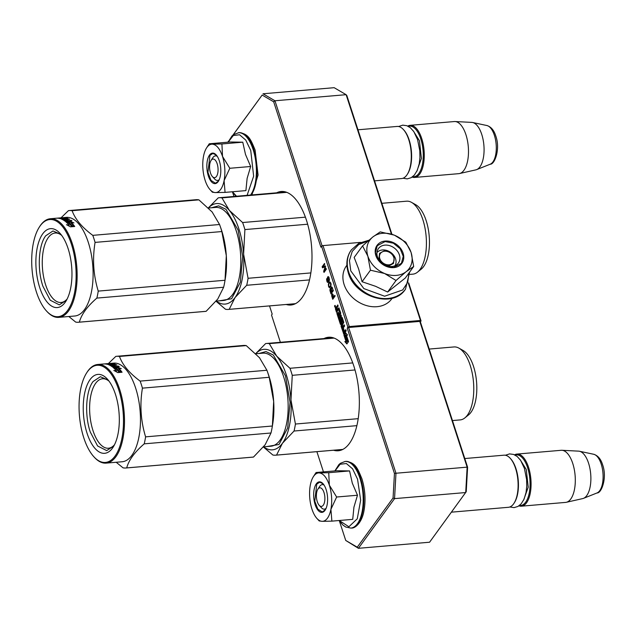 <?xml version="1.0" encoding="UTF-8"?>
<svg xmlns="http://www.w3.org/2000/svg" width="636" height="636" viewBox="0 0 636 636"><rect width="100%" height="100%" fill="white"/><g stroke="black" fill="none" stroke-linecap="round" stroke-linejoin="round"><path stroke-width="0.95" d="M276.652 192.811A56.97 25.599 85.1 0 1 281.176 191.492A56.97 25.599 85.1 0 1 306.441 220.191A56.97 25.599 85.1 0 1 290.883 305.018A56.97 25.599 85.1 0 1 286.208 304.485M324.01 338.559A56.97 25.599 85.1 0 1 328.534 337.239A56.97 25.599 85.1 0 1 353.799 365.946A56.97 25.599 85.1 0 1 338.241 450.765A56.97 25.599 85.1 0 1 333.566 450.232M334.79 305.487A0.93 0.421 -94.9 0 0 334.663 306.552A0.93 0.421 -94.9 0 0 335.132 307.228A0.93 0.421 -94.9 0 0 335.315 307.101L335.108 305.423L335.339 306.139L334.87 306.783L334.671 306.17L335.069 305.829M408.678 282.877L421.048 320.949L420.38 321.872L467.603 467.214L466.228 491.715L429.578 542.222L358.41 548.312L394.551 498.632L395.974 473.24L394.447 473.47L347.224 328.128L347.892 327.206L321.578 246.235L320.91 247.158L273.687 101.808L262.151 95.058L233.221 134.832M322.134 245.981L274.951 100.766L263.002 93.778L334.162 87.689L346.119 94.684L346.843 95.551L391.927 234.31M347.224 328.128L348.623 327.492L419.784 321.403L467.142 467.15L467.603 467.214M348.623 327.492L395.974 473.24L467.142 467.15L465.711 492.542L394.551 498.632L393.064 497.972L394.447 473.47M269.521 305.908L272.2 314.128L271.524 315.051L280.381 342.295M273.687 101.808L274.951 100.766L346.119 94.684L391.434 234.143M321.578 246.235L322.977 245.599L360.779 242.364M408.455 283.553L420.452 320.48L349.291 326.57L347.892 327.206M421.048 320.949L420.452 320.48M419.784 321.403L420.38 321.872M339.385 520.924L345.73 540.449L358.41 548.312L357.265 547.198L393.064 497.972M316.879 451.655L323.454 471.888M335.14 305.439L334.814 305.844M338.304 315.225L337.382 312.745L336.881 313.429L340.411 324.273L340.84 324.527L341.826 323.168L341.198 320.147L341.707 319.161L342.939 322.579L341.063 326.284L343.782 334.067L346.183 330.847L345.793 329.655L344.513 331.42L343.504 328.311L344.267 331.746L343.71 332.238L342.597 328.812L344.617 326.03L344.227 324.829L342.947 326.602L342.43 325.012L343.766 322.333L342.232 317.603L341.802 317.348L340.514 319.121L341.127 322.07L340.729 322.865L339.401 318.962L341.421 316.187L341.031 314.987L339.012 317.762L338.622 316.569L340.642 313.786L340.689 312.872L338.861 307.808L337.438 309.66L337.104 307.546L338.145 306.115L337.756 304.914L336.698 307.442L336.325 307.013L335.482 308.039L335.434 308.953L336.516 312.292L338.567 309.478L339.37 309.501L340.435 313.143L338.956 314.327L338.241 312.125L338.718 314.653L338.304 315.225L338.877 315.178M338.606 309.446L339.791 312.896L338.956 314.327M344.839 341.564L346.843 343.957L348.544 341.619L347.216 341.596L345.181 335.331L343.997 335.315L346.032 341.58L344.839 341.564M346.413 335.077L347.574 335.093L345.594 332.739L343.909 335.053L345.237 335.077L347.272 341.341L348.456 341.357L346.413 335.077L347.518 335.021M334.894 306.067L334.902 306.512L335.021 306.059M332.056 293.84L331.658 295.756L332.731 299.262L335.085 296.026L334.854 295.319L333.797 296.766L332.453 293.8M330.116 288.768L329.925 290.406L330.99 293.919L333.344 290.684L331.873 287.043L331.118 287.393L330.951 288.657L330.116 288.768L330.784 288.712L330.648 289.205M328.375 284.292L328.558 286.439L329.448 287.623L330.871 286.184L331.102 283.982L330.028 282.018L328.82 282.996L328.764 284.26M327.62 277.081L327.453 279.021L328.47 281.239L327.612 281.732L326.801 278.56L326.602 279.514L326.944 281.454L327.842 282.448L328.907 281.494L329.48 279.673L328.86 277.097L328.2 276.628L327.62 277.081L328.939 277.264M325.282 265.864L322.889 266.746L324.742 264.202L324.511 263.487L322.158 266.723L322.5 267.796L325.187 266.683L323.66 271.357L324.01 272.423L326.363 269.187L326.133 268.471L324.281 271.023L325.592 266.81L325.282 265.864M228.324 141.574L227.879 142.186M232.569 192.183L233.961 196.468M345.73 540.449L357.265 547.198M262.151 95.058L233.007 135.007M228.475 141.248L227.783 142.194M349.291 326.57L322.977 245.599M334.87 306.783L335.45 306.735M335.013 306.035L335.426 305.972M336.643 307.299L336.094 308.897L336.985 311.64M336.698 307.442L337.207 307.403M337.955 305.503L337.326 307.244M337.438 309.66L339.163 308.158M339.012 317.762L339.672 317.706L341.222 315.583M342.232 317.61L341.182 319.057L341.794 322.015L341.349 322.786M342.947 326.602L344.426 325.425M344.267 331.746L344.935 331.69L344.426 332.27M344.513 331.42L345.992 330.243M341.802 319.153L342.518 319.185L343.599 322.524L341.731 326.228L344.14 333.661M336.881 313.429L337.549 313.365L341.071 324.209L340.411 324.273M338.718 314.653L339.378 314.597L338.964 315.17M338.654 309.47L339.274 309.39M345.555 341.572L347.177 343.504M346.032 341.58L346.7 341.524L344.68 335.323M347.272 341.341L348.433 341.294M345.237 335.077L345.897 335.021L347.932 341.286M343.909 335.053L345.897 335.021M345.928 333.137L344.577 334.997M331.849 294.11L332.517 294.055L332.382 294.548M333.797 296.766L335.045 295.907M333.057 298.181L333.2 298.618M331.738 294.436L332.405 294.381M330.005 289.094L330.672 289.038M330.315 288.498L330.712 288.458M331.006 287.718L331.658 287.782M331.118 287.393L331.674 287.663M331.372 287.051L331.769 287.011M331.3 292.775L331.467 293.276M330.068 291.073L330.489 291.034M328.494 283.783L328.947 283.743M328.605 283.457L329.138 283.41M328.82 282.996L329.456 282.996M329.273 282.376L329.933 282.312L329.48 282.933M329.559 282.145L330.156 282.098M329.186 287.472L329.949 287.472M328.844 287.082L329.853 287.416M328.558 286.439L328.955 286.407M327.445 277.662L328.955 277.296M327.874 276.732L328.43 276.684M327.524 282.36L328.2 282.312M327.182 281.979L328.192 282.305M326.944 281.454L327.341 281.414M328.367 281.382L328.995 281.327M328.47 281.239L329.066 281.192M328.033 280.802L329.09 281.144M328.43 277.336L329.146 279.101L328.701 280.746M327.794 280.277L328.192 280.245M322.889 266.746L325.338 266.031M324.281 271.023L324.94 270.968L326.324 269.068M323.66 271.357L324.479 271.779M322.158 266.723L322.818 266.667L323.104 267.541M324.702 264.083L322.818 266.667M337.764 309.629L337.374 310.614L336.706 310.67L336.19 309.088L336.619 308.214L337.199 309.994L337.867 309.931M343.273 326.57L342.86 327.453M334.043 296.742L333.415 298.149L332.747 298.212L331.968 295.152L333.041 294.476M332.302 291.399L331.73 292.735L331.062 292.799L330.259 290.111L330.497 289.277L331.324 289.134L331.547 287.83L332.358 287.687M333.312 290.565L332.064 291.415L331.332 289.157M330.426 283.02L330.68 285.588L329.726 286.9L328.812 286.097L328.796 284.054L329.75 282.742L330.823 282.988M330.688 286.59L329.726 286.9M329.313 280.603L328.081 280.055L327.866 277.606M337.199 309.994L336.706 310.67M342.709 326.928L342.248 327.532L341.755 326.22L342.192 325.346L342.709 326.928L343.368 326.872M332.421 294.532L333.502 297.179L334.162 297.115M333.502 297.179L332.747 298.212M332.596 294.635L333.089 294.587M332.763 294.921L333.192 294.881M330.688 289.189L331.356 289.245M330.863 289.285L331.451 289.539M331.03 289.571L331.761 291.829L332.429 291.773M331.761 291.829L331.062 292.799M331.738 287.742L332.405 287.798M331.913 287.838L332.509 288.092M332.079 288.124L333.24 290.35M332.819 290.382L332.064 291.415M329.75 282.742L330.203 282.805M330.418 286.12L330.903 286.081M330.068 286.605L330.704 286.55M328.645 277.558L329.058 277.527M328.979 280.365L329.392 280.333M328.828 280.571L329.329 280.532M212.408 176.593A9.341 4.198 85.1 0 0 217.281 174.86A9.341 4.198 85.1 0 0 217.17 163.77A9.341 4.198 -94.9 0 0 211.033 160.503A9.341 4.198 -94.9 0 0 210.476 172.968A9.341 4.198 85.1 0 0 212.408 176.593L214.618 178.994M403.343 129.474L403.892 130.07A25.4 11.416 -94.9 0 1 409.147 139.928A25.4 11.416 85.1 0 1 407.636 173.827L407.199 174.51A26.148 11.75 85.1 0 0 408.749 139.618A26.148 11.75 -94.9 0 0 403.343 129.474A26.148 11.75 -94.9 0 0 397.15 126.437L357.973 129.792M407.199 174.51A26.148 11.75 85.1 0 1 401.61 178.549L374.564 180.863M412.637 176.721A25.4 11.416 85.1 0 0 422.296 164.915A25.4 11.416 85.1 0 0 420.786 138.934A25.4 11.416 -94.9 0 0 408.336 126.373M412.128 177.094A26.148 11.75 85.1 0 0 414.577 177.444A26.148 11.75 85.1 0 0 421.716 138.505A26.148 11.75 -94.9 0 0 410.117 125.332A26.148 11.75 -94.9 0 0 407.763 126.087M486.89 125.523C491.095 126.826 494.061 130.324 495.786 136.017C500.532 148.888 494.744 164.621 490.205 164.215A19.597 8.801 85.1 0 0 494.387 135.317A19.597 8.801 85.1 0 0 486.89 125.523L472.627 122.502A23.858 10.717 -94.9 0 1 481.754 134.435A23.858 10.717 85.1 0 1 476.658 169.613A23.858 10.717 85.1 0 1 475.895 169.852L459.526 173.549A26.148 11.75 85.1 0 0 465.942 134.721A26.148 11.75 -94.9 0 0 455.074 121.532A26.148 11.75 -94.9 0 0 454.35 121.548L410.117 125.332M459.526 173.549A26.148 11.75 85.1 0 1 458.802 173.66L414.577 177.444M472.627 122.502A23.858 10.717 -94.9 0 0 471.833 122.398L455.074 121.532M319.224 505.334A9.341 4.198 85.1 0 0 324.098 503.609A9.341 4.198 85.1 0 0 323.986 492.51A9.341 4.198 -94.9 0 0 317.849 489.251A9.341 4.198 -94.9 0 0 317.292 501.717A9.341 4.198 85.1 0 0 319.224 505.334L321.434 507.743M510.159 458.214L510.708 458.818A25.4 11.416 -94.9 0 1 515.963 468.668A25.4 11.416 85.1 0 1 514.452 502.575L514.007 503.259A26.148 11.75 85.1 0 0 515.565 468.358A26.148 11.75 -94.9 0 0 510.159 458.214A26.148 11.75 -94.9 0 0 503.966 455.185L464.789 458.54M514.007 503.259A26.148 11.75 85.1 0 1 508.426 507.297L451.433 512.171M519.453 505.461A25.4 11.416 85.1 0 0 529.112 493.655A25.4 11.416 85.1 0 0 527.602 467.675A25.4 11.416 -94.9 0 0 515.144 455.122M518.944 505.835A26.148 11.75 85.1 0 0 521.393 506.184A26.148 11.75 85.1 0 0 528.532 467.253A26.148 11.75 -94.9 0 0 516.933 454.072A26.148 11.75 -94.9 0 0 514.58 454.835M593.706 454.271C597.912 455.575 600.877 459.065 602.602 464.757C607.348 477.628 601.561 493.369 597.021 492.956A19.597 8.801 85.1 0 0 601.203 464.065A19.597 8.801 85.1 0 0 593.706 454.271L579.444 451.25A23.858 10.717 -94.9 0 1 588.562 463.175A23.858 10.717 85.1 0 1 583.474 498.354A23.858 10.717 85.1 0 1 582.711 498.592L566.342 502.289A26.148 11.75 85.1 0 0 572.758 463.469A26.148 11.75 -94.9 0 0 561.89 450.28A26.148 11.75 -94.9 0 0 561.167 450.296L516.933 454.072M566.342 502.289A26.148 11.75 85.1 0 1 565.619 502.4L521.393 506.184M579.444 451.25A23.858 10.717 -94.9 0 0 578.649 451.147L561.89 450.28M220.668 189.425A24.279 10.907 -94.9 0 0 224.095 180.624L225.065 192.39L215.532 192.581A24.279 10.907 -94.9 0 0 220.668 189.425M219.261 179.614A12.33 5.541 85.1 0 1 217.536 180.425A12.33 5.541 85.1 0 1 213.481 177.436M213.012 157.45A12.33 5.541 85.1 0 1 215.437 155.86A12.33 5.541 85.1 0 1 217.274 156.361M228.189 142.154L233.301 135.508L239.565 134.776L245.774 140.095L250.735 150.446L253.645 176.188L247.086 195.339M236.544 196.246L232.434 191.762M218.14 181.65A15.32 6.885 85.1 0 1 208.338 175.91A15.32 6.885 85.1 0 1 209.506 155.089A15.32 6.885 85.1 0 1 216.145 154.882A15.32 6.885 85.1 0 1 218.402 181.268A15.32 6.885 85.1 0 1 218.14 181.65M225.065 192.39L245.909 190.609L247.118 178.406L250.664 166.497L245.496 154.445L242.761 142.186L230.113 141.995L209.268 143.776L212.249 144.157C216.407 144.523 219.833 148.609 222.52 156.408C225.001 164.509 225.526 172.579 224.095 180.624L229.819 168.278L222.52 156.408L221.916 143.967L242.761 142.186M221.916 143.967L212.249 144.157A24.279 10.907 -94.9 0 0 206.565 147.926A24.279 10.907 -94.9 0 0 203.6 155.868L203.504 156.369A24.279 10.907 85.1 0 0 205.046 180.075L205.205 180.584A24.279 10.907 85.1 0 0 210.142 189.751L212.432 192.255M215.532 192.581L215.262 192.581A24.279 10.907 85.1 0 1 210.142 189.751M250.664 166.497L229.819 168.278M215.262 192.581L212.416 192.199M207.606 146.32L209.268 143.776M218.514 181.085L215.429 183.232L211.025 180.401L207.956 172.42L209.944 155.383L212.885 153.451L216.296 155.049M327.476 518.165A24.279 10.907 -94.9 0 0 330.911 509.364L331.881 521.138L322.349 521.329A24.279 10.907 -94.9 0 0 327.476 518.165M326.077 508.363A12.33 5.541 85.1 0 1 324.352 509.166A12.33 5.541 85.1 0 1 320.298 506.184M319.829 486.198A12.33 5.541 85.1 0 1 322.245 484.6A12.33 5.541 85.1 0 1 324.09 485.109M335.005 470.902L340.117 464.256L346.382 463.525L352.59 468.843L357.551 479.194L360.66 500.174L357.265 518.809L348.878 526.775L339.25 520.502M324.956 510.39A15.32 6.885 85.1 0 1 315.154 504.658A15.32 6.885 85.1 0 1 316.323 483.837A15.32 6.885 85.1 0 1 322.961 483.63A15.32 6.885 85.1 0 1 325.219 510.008A15.32 6.885 85.1 0 1 324.956 510.39M331.881 521.138L352.726 519.35L353.934 507.146L357.48 495.237L352.312 483.185L349.577 470.926L336.929 470.735L316.084 472.516L319.065 472.898C323.223 473.263 326.65 477.35 329.337 485.149C331.817 493.25 332.342 501.327 330.911 509.364L336.635 497.018L329.337 485.149L328.733 472.707L349.577 470.926M328.733 472.707L319.065 472.898A24.279 10.907 -94.9 0 0 313.381 476.666A24.279 10.907 -94.9 0 0 310.416 484.608L310.32 485.117A24.279 10.907 85.1 0 0 311.855 508.816L312.022 509.325A24.279 10.907 85.1 0 0 316.959 518.491L319.256 520.987M322.349 521.329L322.078 521.321A24.279 10.907 85.1 0 1 316.959 518.491M357.48 495.237L336.635 497.018M322.078 521.321L319.232 520.94M314.415 475.06L316.084 472.516M325.33 509.834L322.245 511.972L317.841 509.15L314.772 501.168L316.76 484.131L319.701 482.199L323.104 483.789M376.933 252.579A11.21 8.888 36 0 1 387.101 250.568A11.21 8.888 36 0 1 395.568 258.828A11.21 8.888 -144 0 1 395.012 265.729M393.779 257.429A7.847 6.225 -144 0 1 389.001 264.822A7.847 6.225 -144 0 1 379.811 258.621A7.847 6.225 36 0 1 384.581 251.22A7.847 6.225 36 0 1 393.779 257.429M379.875 261.134L378.873 259.043L379.573 253.335L384.104 250.942C388.89 250.989 392.253 253.255 394.177 257.739L393.477 263.447L388.946 265.84L385.973 265.562M382.626 233.293A24.279 19.263 36 0 0 372.744 237.037L380.225 231.886L394.082 235.082A24.279 19.263 36 0 0 382.626 233.293M384.923 245.13A12.33 9.779 -144 0 1 397.373 251.069A12.33 9.779 -144 0 1 398.367 263.065A12.33 9.779 -144 0 1 391.871 266.508A12.33 9.779 -144 0 1 379.43 260.561A12.33 9.779 -144 0 1 378.428 248.565A12.33 9.779 -144 0 1 384.923 245.13M409.012 272.924L407.684 282.344L402.683 289.96L384.613 296.225L363.848 288.585L350.77 270.864L349.45 260.609L352.217 251.419L358.688 244.574L367.99 241.004M385.154 241.068A15.32 12.148 -144 0 1 403.105 253.176A15.32 12.148 -144 0 1 393.787 267.621A15.32 12.148 -144 0 1 375.836 255.513A15.32 12.148 -144 0 1 385.154 241.068M362.56 245.886L354.165 257.421L358.609 268.909L362.067 281.732L375.614 286.319L387.634 292.035L405.299 278.035L413.686 266.5L406.014 271.795L396.021 280.5L384.589 273.504C376.289 269.895 370.709 264.123 367.854 256.197C365.541 248.223 367.171 241.831 372.744 237.037L362.56 245.886L367.854 256.197L370.454 270.197L362.067 281.732M370.454 270.197L384.589 273.504A24.279 19.263 36 0 0 406.014 271.795M394.082 235.082L394.622 235.296A24.279 19.263 -144 0 1 410.999 252.238L411.166 252.754A24.279 19.263 -144 0 1 406.388 271.5M394.622 235.296L405.792 242.189L410.999 252.238M411.166 252.754L413.686 266.5M387.634 292.035L396.021 280.5M385.13 241.569L393.374 243.198L400.211 248.779L403.248 256.372L401.419 263.32L393.549 267.486L385.297 265.864L378.46 260.283L375.423 252.691L377.251 245.735L385.13 241.569M392.213 298.205L391.72 298.888A28.016 22.22 -144 0 1 376.949 306.695A28.016 22.22 -144 0 1 348.671 293.188A28.016 22.22 -144 0 1 346.397 265.92L346.898 265.244M292.258 375.327L290.962 399.933A50.435 22.658 -94.9 0 0 276.755 356.208L289.968 368.284A56.04 25.178 85.1 0 1 292.258 375.327L355.007 369.961M289.968 368.284L352.757 362.91M255.712 353.64L265.633 343.575A56.04 25.178 85.1 0 1 266.317 343.496A56.04 25.178 85.1 0 1 269.298 343.631L334.107 338.09M458.866 348.107L463.056 350.444A33.811 15.192 85.1 0 1 473.526 366.4A33.811 15.192 85.1 0 1 468.565 414.911L464.837 417.924A36.61 16.449 -94.9 0 0 470.211 365.39A36.61 16.449 85.1 0 0 458.866 348.107A36.61 16.449 85.1 0 0 453.969 346.946L429.213 349.061M452.45 420.563L460.21 419.903A36.61 16.449 -94.9 0 0 464.837 417.924M294.047 431.025L282.416 443.3A50.435 22.658 85.1 0 0 290.962 399.933L295.422 424.037A56.04 25.178 85.1 0 1 294.047 431.025L356.868 425.651M295.422 424.037L358.195 418.671M269.298 343.631L276.755 356.208A50.435 22.658 85.1 0 0 255.775 353.703M263.662 446.838A50.435 22.658 85.1 0 0 282.416 443.3L276.549 455.09A56.04 25.178 85.1 0 1 275.865 455.169A56.04 25.178 85.1 0 1 272.884 455.034L263.415 446.997M276.549 455.09L342.812 449.421M258.9 353.505L265.967 351.581L273.289 355.007L285.477 375.844L290.08 402.365L287.663 427.996L278.989 444.492L266.858 446.559M109.05 381.163A34.853 15.662 85.1 0 0 102.531 378.77A34.853 15.662 85.1 0 0 93.015 430.667A34.853 15.662 -94.9 0 0 108.47 448.229A34.853 15.662 -94.9 0 0 114.488 444.763M115.458 394.352A39.599 17.792 -94.9 0 0 107.277 378.992A39.599 17.792 -94.9 0 0 86.607 386.33A39.599 17.792 -94.9 0 0 87.092 433.362A39.599 17.792 -94.9 0 0 113.113 447.195A39.599 17.792 -94.9 0 0 115.458 394.352M118.741 389.844A48.749 21.902 -94.9 0 0 86.703 372.815A48.749 21.902 -94.9 0 0 83.809 437.87A48.749 21.902 -94.9 0 0 93.889 456.783A48.749 21.902 -94.9 0 0 119.337 447.744A48.749 21.902 -94.9 0 0 118.741 389.844M93.889 456.783L94.438 457.387A49.497 22.244 -94.9 0 0 106.156 463.119A49.497 22.244 -94.9 0 0 119.671 389.423A49.497 22.244 -94.9 0 0 97.721 364.484A49.497 22.244 -94.9 0 0 87.148 372.124L86.703 372.815M117.318 367.107L121.309 368.673L118.654 368.244A49.497 22.244 -94.9 0 1 121.929 372.052L119.314 371.44A49.497 22.244 -94.9 0 0 116.022 367.854L113.097 367.473L117.318 367.107L117.239 367.799L116.07 367.902M119.282 371.575L119.178 372.068A48.749 21.902 -94.9 0 0 119.067 371.925M120.506 372.37L119.178 372.068M118.646 368.3L117.239 367.799M121.182 371.869A48.749 21.902 -94.9 0 0 118.55 368.92L118.654 368.244M115.919 371.519L116.531 370.979L113.82 370.438L117.811 372.601L122.064 372.235L119.147 371.551A49.497 22.244 -94.9 0 0 115.855 367.934L115.768 368.618L114.138 368.403M119.147 371.551L119.011 372.179A48.749 21.902 -94.9 0 0 115.768 368.618M120.037 372.41L119.011 372.179M116.396 371.615A48.749 21.902 -94.9 0 0 115.712 370.812M116.531 370.979A49.497 22.244 -94.9 0 0 113.232 367.584L115.855 367.934M109.949 364.19A48.749 21.902 -94.9 0 0 109.638 364.237L110.139 363.625M108.414 364.444L108.406 364.166A49.497 22.244 -94.9 0 0 106.586 363.856L111.904 363.402A49.497 22.244 -94.9 0 0 111.268 363.371L105.95 363.832A49.497 22.244 -94.9 0 0 105.314 363.84L110.37 363.402A49.497 22.244 -94.9 0 0 110.259 363.41A49.497 22.244 -94.9 0 0 109.885 363.45M108.406 364.166L109.646 364.341M109.646 364.531L109.646 364.794A48.749 21.902 -94.9 0 0 108.78 364.611M109.638 364.054A49.497 22.244 -94.9 0 0 108.478 363.824L112.58 363.832M115.196 364.285L115.196 364.182A49.497 22.244 -94.9 0 0 112.572 363.474M114.933 364.794L113.423 365.191M111.356 364.174L111.356 364.086A49.497 22.244 -94.9 0 0 110.195 363.8L111.825 363.665A49.497 22.244 -94.9 0 1 113.598 364.15L108.645 364.746A49.497 22.244 -94.9 0 1 112.445 366.948L119.258 366.59A49.497 22.244 -94.9 0 0 118.63 366.113L115.776 366.36A49.497 22.244 -94.9 0 0 114.313 365.398L113.081 365.501A49.497 22.244 -94.9 0 1 114.544 366.463L113.208 366.495A49.497 22.244 -94.9 0 0 111.602 365.462L116.921 365.008A49.497 22.244 -94.9 0 0 116.293 364.674L113.431 364.921A49.497 22.244 -94.9 0 0 112.596 364.539L112.58 365.263A48.749 21.902 -94.9 0 1 112.803 365.358M114.313 365.398L114.075 366.137M115.506 366.916A48.749 21.902 -94.9 0 0 114.273 366.113M115.776 366.36L115.728 366.893M112.596 364.579A48.749 21.902 -94.9 0 0 111.849 364.404L111.419 364.412M110.195 363.8L110.211 364.293M110.219 364.484L110.219 364.547A48.749 21.902 -94.9 0 1 110.855 364.682M111.101 364.213L107.667 364.404A49.497 22.244 -94.9 0 0 103.708 363.967L97.721 364.484M104.543 363.903L105.878 363.792A49.497 22.244 -94.9 0 0 105.791 363.8M108.637 363.554L107.11 363.689A49.497 22.244 -94.9 0 0 107.023 363.697M111.721 365.533A48.749 21.902 -94.9 0 0 111.356 365.374L110.227 365.517M112.095 365.756L110.839 365.803A48.749 21.902 -94.9 0 0 110.489 365.636M110.68 364.985L109.448 365.096M112.588 365.016L109.782 365.255M114.273 367.02A48.749 21.902 -94.9 0 0 113.574 366.551M113.025 367.107A48.749 21.902 -94.9 0 0 111.562 366.185L112.628 366.09M114.281 365.954L113.86 365.986M114.305 365.565L113.407 365.644M108.995 364.889L109.646 364.794M110.211 364.213L109.638 364.261M114.941 364.333L112.596 364.539M111.054 363.705A49.497 22.244 85.1 0 1 111.674 363.498M110.259 363.41L113.685 363.116A49.497 22.244 85.1 0 1 135.635 388.055A49.497 22.244 -94.9 0 1 122.12 461.76L106.156 463.119M116.197 462.261L123.05 467.85A56.04 25.178 -94.9 0 0 126.039 467.985A56.04 25.178 -94.9 0 0 126.715 467.905C128.75 460.21 134.578 452.188 144.221 443.841A56.04 25.178 -94.9 0 0 145.596 436.853C140.739 420.945 139.681 404.703 142.432 388.143A56.04 25.178 -94.9 0 0 141.335 384.549A56.04 25.178 -94.9 0 0 140.143 381.099L266.913 370.255L259.48 357.71A50.435 22.658 85.1 0 1 259.726 358.004M264.981 444.977A50.435 22.658 -94.9 0 0 265.109 444.81L270.992 432.997A56.04 25.178 -94.9 0 0 272.24 426.851A56.04 25.178 -94.9 0 0 272.375 426.009L273.671 401.459L269.203 377.299A56.04 25.178 -94.9 0 0 267.549 372.02A56.04 25.178 -94.9 0 0 266.913 370.255M272.24 426.851L272.701 424.053A50.435 22.658 -94.9 0 0 273.671 401.459M267.549 372.02L268.479 374.699A50.435 22.658 85.1 0 1 273.663 401.356M259.48 357.71L246.243 345.602A56.04 25.178 -94.9 0 0 243.262 345.467L116.483 356.311A56.04 25.178 -94.9 0 0 115.808 356.391L108.382 363.577M126.039 467.985L252.81 457.141A56.04 25.178 -94.9 0 0 253.494 457.061L265.109 444.81M126.715 467.905L253.494 457.061M144.221 443.841L270.992 432.997M145.596 436.853L272.375 426.009M142.432 388.143L269.203 377.299M140.143 381.099C129.442 373.213 122.557 364.992 119.473 356.446L246.243 345.602M119.473 356.446A56.04 25.178 -94.9 0 0 116.483 356.311M110.871 365.08A49.497 22.244 -94.9 0 0 110.243 364.786L111.372 364.643A49.497 22.244 -94.9 0 1 112.198 365.024L110.871 365.08M113.852 445.971L106.681 450.606L97.594 445.971L90.24 431.931C84.477 414.998 85.836 390.838 93.079 381.521L100.361 376.727L108.223 380.09M244.9 229.58L243.604 254.177A50.435 22.658 -94.9 0 0 229.397 210.452L242.61 222.536A56.04 25.178 85.1 0 1 244.9 229.58L307.649 224.214M242.61 222.536L305.399 217.162M208.354 207.893L218.275 197.828A56.04 25.178 85.1 0 1 218.959 197.748A56.04 25.178 85.1 0 1 221.94 197.883L286.757 192.342M411.508 202.359L415.698 204.697A33.811 15.192 85.1 0 1 426.168 220.652A33.811 15.192 85.1 0 1 421.207 269.163L417.478 272.176A36.61 16.449 -94.9 0 0 422.853 219.643A36.61 16.449 85.1 0 0 411.508 202.359A36.61 16.449 85.1 0 0 406.611 201.191L381.854 203.313M409.815 274.41L412.851 274.148A36.61 16.449 -94.9 0 0 417.478 272.176M246.689 285.278L235.058 297.553A50.435 22.658 85.1 0 0 243.604 254.177L248.064 278.29A56.04 25.178 85.1 0 1 246.689 285.278L309.509 279.904M248.064 278.29L310.837 272.916M221.94 197.883L229.397 210.452A50.435 22.658 85.1 0 0 208.417 207.956M216.304 301.09A50.435 22.658 85.1 0 0 235.058 297.553L229.191 309.342A56.04 25.178 85.1 0 1 228.507 309.414A56.04 25.178 85.1 0 1 225.526 309.279L216.057 301.249M229.191 309.342L295.454 303.674M211.542 207.757L218.609 205.833L225.931 209.26L238.118 230.097L242.721 256.618L240.305 282.249L231.631 298.745L219.5 300.812M61.692 235.407A34.853 15.662 85.1 0 0 55.173 233.022A34.853 15.662 85.1 0 0 45.657 284.912A34.853 15.662 -94.9 0 0 61.112 302.474A34.853 15.662 -94.9 0 0 67.13 299.015M68.108 248.604A39.599 17.792 -94.9 0 0 59.919 233.245A39.599 17.792 -94.9 0 0 39.249 240.583A39.599 17.792 -94.9 0 0 39.734 287.615A39.599 17.792 -94.9 0 0 65.754 301.448A39.599 17.792 -94.9 0 0 68.108 248.604M71.383 244.097A48.749 21.902 -94.9 0 0 39.352 227.068A48.749 21.902 -94.9 0 0 36.451 292.123A48.749 21.902 -94.9 0 0 46.531 311.036A48.749 21.902 -94.9 0 0 71.979 301.997A48.749 21.902 -94.9 0 0 71.383 244.097M46.531 311.036L47.088 311.632A49.497 22.244 -94.9 0 0 58.806 317.372A49.497 22.244 -94.9 0 0 72.313 243.675A49.497 22.244 -94.9 0 0 50.363 218.736A49.497 22.244 -94.9 0 0 39.79 226.376L39.352 227.068M69.96 221.36L73.951 222.926L71.296 222.497A49.497 22.244 -94.9 0 1 74.579 226.297L71.955 225.693A49.497 22.244 -94.9 0 0 68.664 222.107L65.739 221.725L69.96 221.36L69.881 222.051L68.712 222.155M71.924 225.828L71.82 226.321A48.749 21.902 -94.9 0 0 71.709 226.178M73.148 226.615L71.82 226.321M71.288 222.552L69.881 222.051M73.824 226.122A48.749 21.902 -94.9 0 0 71.2 223.172L71.296 222.497M68.561 225.772L69.173 225.231L66.462 224.683L70.453 226.845L74.714 226.488L71.788 225.796A49.497 22.244 -94.9 0 0 68.497 222.187L68.41 222.87L66.78 222.656M71.788 225.796L71.653 226.424A48.749 21.902 -94.9 0 0 68.41 222.87M72.679 226.655L71.653 226.424M69.038 225.867A48.749 21.902 -94.9 0 0 68.354 225.065M69.173 225.231A49.497 22.244 -94.9 0 0 65.874 221.837L68.497 222.187M62.598 218.442A48.749 21.902 -94.9 0 0 62.288 218.49L62.853 218.466M61.056 218.697L61.048 218.41A49.497 22.244 -94.9 0 0 59.228 218.108L64.546 217.655A49.497 22.244 -94.9 0 0 63.91 217.623L58.592 218.076A49.497 22.244 -94.9 0 0 57.956 218.092L63.012 217.655A49.497 22.244 -94.9 0 0 62.9 217.663A49.497 22.244 -94.9 0 0 62.527 217.703M62.781 217.878L62.288 218.474M62.288 218.784L62.296 219.046A48.749 21.902 -94.9 0 0 61.422 218.864M61.048 218.41L62.28 218.307A49.497 22.244 -94.9 0 0 61.12 218.076L65.23 218.084M67.837 218.538L67.837 218.434A49.497 22.244 -94.9 0 0 65.214 217.727M67.575 219.038L66.064 219.444M66.239 219.134L66.072 219.197A49.497 22.244 -94.9 0 0 65.238 218.784L65.23 219.515A48.749 21.902 -94.9 0 1 65.444 219.611M66.057 219.73L66.049 219.897A48.749 21.902 -94.9 0 0 65.754 219.754A49.497 22.244 -94.9 0 1 67.185 220.716L65.85 220.748A49.497 22.244 -94.9 0 0 64.244 219.714L69.562 219.261A49.497 22.244 -94.9 0 0 68.934 218.927L66.057 219.563M63.998 218.426L63.998 218.339A49.497 22.244 -94.9 0 0 62.837 218.053L64.467 217.917A49.497 22.244 -94.9 0 1 66.239 218.402L61.287 218.999A49.497 22.244 -94.9 0 1 65.087 221.201L71.9 220.843A49.497 22.244 -94.9 0 0 71.272 220.366L68.418 220.613A49.497 22.244 -94.9 0 0 66.955 219.651L66.716 220.382M68.147 221.169A48.749 21.902 -94.9 0 0 66.915 220.366M68.418 220.613L68.37 221.145M65.238 218.824A48.749 21.902 -94.9 0 0 64.49 218.657L64.061 218.665M62.837 218.053L62.853 218.546M62.861 218.736L62.861 218.792A48.749 21.902 -94.9 0 1 63.497 218.935M63.751 218.466L60.309 218.657A49.497 22.244 -94.9 0 0 56.35 218.22L50.363 218.736M57.184 218.156L58.52 218.045A49.497 22.244 -94.9 0 0 58.433 218.053M61.279 217.806L59.752 217.933A49.497 22.244 -94.9 0 0 59.665 217.941M64.363 219.786A48.749 21.902 -94.9 0 0 63.998 219.627L62.869 219.77M64.745 220.008L63.489 220.056A48.749 21.902 -94.9 0 0 63.131 219.889M63.322 219.237L62.09 219.34M65.23 219.269L62.423 219.507M66.915 221.272A48.749 21.902 -94.9 0 0 66.216 220.795M65.667 221.36A48.749 21.902 -94.9 0 0 64.204 220.438L65.269 220.342M66.923 220.199L66.502 220.239M66.947 219.818L66.049 219.897M61.636 219.142L62.296 219.046M67.583 218.585L65.238 218.784M66.955 219.651L65.731 219.754M63.695 217.949A49.497 22.244 85.1 0 1 64.316 217.75M62.9 217.663L66.327 217.369A49.497 22.244 85.1 0 1 88.277 242.308A49.497 22.244 -94.9 0 1 74.762 316.005L58.806 317.372M68.839 316.513L75.7 322.102A56.04 25.178 -94.9 0 0 78.681 322.237A56.04 25.178 -94.9 0 0 79.365 322.158C81.392 314.462 87.227 306.441 96.863 298.093A56.04 25.178 -94.9 0 0 98.238 291.105C93.381 275.197 92.323 258.955 95.074 242.395A56.04 25.178 -94.9 0 0 93.977 238.802A56.04 25.178 -94.9 0 0 92.784 235.352L219.555 224.508L212.122 211.963A50.435 22.658 85.1 0 1 212.368 212.249M217.623 299.222A50.435 22.658 -94.9 0 0 217.75 299.055L223.641 287.249A56.04 25.178 -94.9 0 0 224.882 281.104A56.04 25.178 -94.9 0 0 225.017 280.261L226.313 255.712L221.845 231.552A56.04 25.178 -94.9 0 0 220.191 226.265A56.04 25.178 -94.9 0 0 219.555 224.508M224.882 281.104L225.343 278.306A50.435 22.658 -94.9 0 0 226.313 255.712M220.191 226.265L221.121 228.952A50.435 22.658 85.1 0 1 226.305 255.608M212.122 211.963L198.893 199.855A56.04 25.178 -94.9 0 0 195.904 199.72L69.125 210.564A56.04 25.178 -94.9 0 0 68.45 210.643L61.024 217.822M78.681 322.237L205.46 311.394A56.04 25.178 -94.9 0 0 206.136 311.314L217.75 299.055M79.365 322.158L206.136 311.314M96.863 298.093L223.641 287.249M98.238 291.105L225.017 280.261M95.074 242.395L221.845 231.552M92.784 235.352C82.092 227.457 75.199 219.245 72.114 210.699L198.893 199.855M72.114 210.699A56.04 25.178 -94.9 0 0 69.125 210.564M63.513 219.333A49.497 22.244 -94.9 0 0 62.884 219.038L64.013 218.895A49.497 22.244 -94.9 0 1 64.84 219.277L63.513 219.333M66.494 300.224L59.323 304.859L50.244 300.224L42.882 286.176C37.119 269.251 38.478 245.091 45.72 235.773L53.003 230.971L60.865 234.342M335.434 308.953L336.094 308.897M335.482 308.039L336.15 307.983M336.77 306.274L337.43 306.218M340.777 322.834L341.437 322.778M341.111 322.38L341.771 322.317M341.127 322.07L341.794 322.015M340.467 320.035L341.127 319.972M340.514 319.121L341.182 319.057M343.853 332.318L344.521 332.262M343.48 333.725L344.132 333.669M341.063 326.284L341.731 326.228M341.111 325.37L341.778 325.314M342.923 322.889L343.583 322.826M342.939 322.579L343.599 322.524M341.85 319.248L342.518 319.185M339.775 313.198L340.435 313.143M339.791 312.896L340.459 312.84M338.71 309.557L339.37 309.501M342.287 327.5L342.955 327.445M416.779 171.41L421.398 158.459L419.45 140.771L413.313 130.905M523.595 500.15L528.214 487.2L526.266 469.519L520.129 459.645M228.062 142.17L232.013 135.929L233.515 134.609L238.905 132.662A33.438 15.025 85.1 0 1 253.732 149.508A33.438 15.025 85.1 0 1 251.156 194.998M238.309 132.717A33.438 15.025 85.1 0 1 253.136 149.563A33.438 15.025 85.1 0 1 250.56 195.045M360.548 478.256A33.438 15.025 85.1 0 1 351.422 528.039C354.745 528.556 361.59 523.229 363.824 511.622C365.907 500.739 365.263 489.752 361.876 478.67C357.877 469.241 355.834 462.332 345.722 461.41A33.438 15.025 85.1 0 1 360.548 478.256M334.878 470.91L338.829 464.678L340.332 463.35L345.125 461.458A33.438 15.025 85.1 0 1 359.952 478.304A33.438 15.025 85.1 0 1 350.826 528.087L351.422 528.039M405.386 289.3A33.438 26.521 -144 0 1 405.267 289.467A33.438 26.521 -144 0 1 374.85 297.354A33.438 26.521 -144 0 1 348.464 272.343A33.438 26.521 -144 0 1 351.191 250.131A33.438 26.521 -144 0 1 351.31 249.964M348.703 272.017A33.438 26.521 -144 0 1 351.43 249.805L351.191 250.131C346.636 256.721 345.682 264.306 348.329 272.868C354.912 297.123 392.929 308.627 405.267 289.467L405.506 289.134A33.438 26.521 -144 0 1 375.089 297.028A33.438 26.521 -144 0 1 348.703 272.017M255.839 353.767L262.899 353.163A46.698 20.98 85.1 0 1 283.608 376.695A46.698 20.98 85.1 0 1 270.856 446.218L263.535 446.846M208.481 208.02L215.54 207.415A46.698 20.98 85.1 0 1 236.25 230.948A46.698 20.98 85.1 0 1 223.506 300.47L216.176 301.098M340.729 322.865L341.397 322.81M343.814 332.35L344.474 332.294M341.755 319.129L342.422 319.073M338.257 315.257L338.924 315.194M342.248 327.532L342.907 327.476M211.033 160.503L212.798 157.76M490.205 164.215L476.658 169.613M317.849 489.251L319.614 486.508M597.021 492.956L583.474 498.354M238.905 132.662C249.018 133.584 251.061 140.492 255.068 149.921L258.073 175.027L251.912 194.934M232.299 191.77L236.067 196.286M206.565 147.926L208.346 145.159M345.125 461.458L345.722 461.41M339.115 520.518L342.884 525.034L345.745 527.021L350.826 528.087M313.381 476.666L315.162 473.907M368.856 240.249L358.887 243.294L351.43 249.805M409.632 272.073L405.506 289.134M505.405 455.257L509.563 453.897L513.61 454.438L517.219 456.521L520.661 460.408L524.406 468.382L526.6 479.52L526.743 486.317L526.059 492.439L524.056 499.157L521.178 503.815L517.982 506.431L514.087 507.615L509.834 506.979M398.589 126.508L402.747 125.157L406.794 125.689L410.403 127.78L413.845 131.66L417.59 139.634L419.792 150.772L419.927 157.577L419.243 163.698L417.248 170.408L414.362 175.075L411.174 177.69L407.271 178.875L403.017 178.239M333.208 337.78L266.317 343.496M342.764 449.445L275.865 455.169M115.259 364.237L115.243 364.969M111.419 364.126L111.419 364.865M285.85 192.024L218.959 197.748M295.406 303.698L228.507 309.414M67.901 218.49L67.893 219.221M64.061 218.379L64.061 219.118"/></g></svg>
